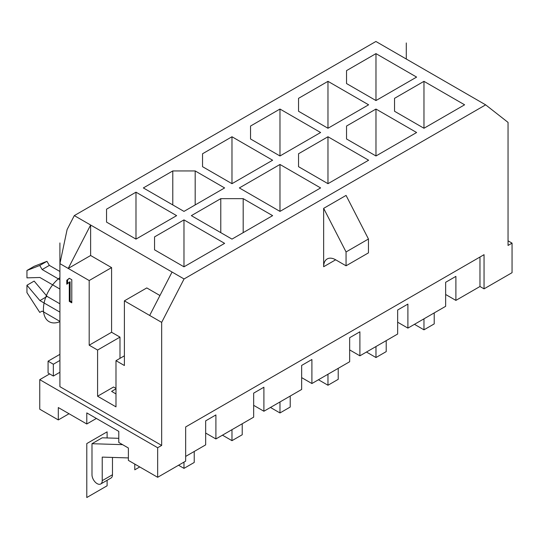 <?xml version="1.0" encoding="UTF-8"?>
<svg xmlns="http://www.w3.org/2000/svg" width="539" height="539" viewBox="0 0 539 539"><rect width="100%" height="100%" fill="white"/><g stroke="black" fill="none" stroke-linecap="round" stroke-linejoin="round"><path stroke-width="0.81" d="M414.451 324.323L423.971 329.821L423.971 318.825M161.666 445.423L161.666 322.383L184.062 278.966L485.652 104.849L375.899 41.476L74.308 215.6L67.105 229.553L59.91 263.632L59.91 386.672L161.666 445.423L157.664 447.734L39.751 379.651L49.669 373.925M59.91 372.26L53.348 376.054L48.072 373.001L48.072 361.177L59.91 354.345M53.348 376.054L53.348 364.229L59.91 360.443M508.048 240.818L512.05 243.129L512.05 272.687L484.049 288.85L484.049 254.677L185.665 426.949L185.665 461.128L157.664 477.291L157.664 447.734M485.652 104.849L508.048 122.4L508.048 245.44L512.05 243.129M39.751 379.651L39.751 409.209L58.306 419.928L58.306 407.551L86.786 423.991L96.387 418.446M157.664 477.291L128.383 460.387L128.383 448.01L118.789 442.465L118.789 431.382L86.786 412.908L86.786 423.991M397.654 322.201L407.895 328.11L445.652 306.314L445.652 282.295L455.893 276.379L455.893 300.398L445.652 294.489M423.971 329.821L434.212 323.905L434.212 312.916M407.895 328.11L407.895 304.09L397.654 310.006L397.654 334.025L359.897 355.821L359.897 331.802L349.656 337.717L349.656 361.736L311.899 383.532L311.899 359.513L301.658 365.429L301.658 389.448L263.901 411.244L263.901 387.224L253.66 393.14L253.66 417.159L215.903 438.955L215.903 414.936L205.662 420.851L205.662 444.87L185.665 456.412M455.893 300.398L479.973 286.499L479.973 257.029M205.662 433.046L215.903 438.955M253.66 405.335L263.901 411.244M301.658 377.623L311.899 383.532M349.656 349.912L359.897 355.821M479.973 286.499L484.049 288.85M178.544 465.238L183.981 468.378L183.981 462.091M122.582 444.655L91.987 443.712L91.987 474.751A7.243 4.177 -120 0 0 95.147 482.034A7.243 4.177 -120 0 0 100.726 483.975A7.243 4.177 -120 0 0 102.228 480.66L102.228 457.112L128.383 457.921M183.981 468.378L194.222 462.462L194.222 451.473M91.987 443.712L102.228 437.803L118.789 438.315M100.726 483.975L110.967 478.066A7.243 4.177 -120 0 0 112.469 474.751L112.469 457.429M58.306 419.928L69.026 413.736M366.453 352.034L375.973 357.532L386.214 351.617L386.214 340.628M375.973 357.532L375.973 346.537M224.622 243.358L183.981 219.892L183.981 266.818L224.622 243.358M74.308 215.6L90.626 225.019L68.231 268.435L89.184 280.536L111.586 267.607L90.626 255.506L90.626 225.019L184.062 278.966M183.981 219.892L154.545 236.891L154.545 249.82L183.981 266.818M135.983 239.107L176.624 215.647L135.983 192.18L106.547 209.179L106.547 222.108L135.983 239.107L135.983 192.18M375.973 100.55L416.613 77.09L375.973 53.624L346.537 70.622L346.537 83.552L375.973 100.55L375.973 53.624M423.971 128.262L464.611 104.802L423.971 81.335L394.535 98.334L394.535 111.263L423.971 128.262L423.971 81.335M224.622 187.936L195.185 170.937L172.783 170.937L143.347 187.936L183.981 211.396L224.622 187.936M220.781 198.648L191.345 215.647L231.979 239.107L272.619 215.647L243.183 198.648L220.781 198.648L220.781 232.639M279.977 164.469L239.343 187.936L279.977 211.396L320.617 187.936L279.977 164.469L279.977 211.396M231.979 183.684L272.619 160.224L231.979 136.758L202.543 153.756L202.543 166.686L231.979 183.684L231.979 136.758M279.977 109.046L250.541 126.045L250.541 138.974L279.977 155.973L320.617 132.513L279.977 109.046L279.977 155.973M327.975 136.758L298.539 153.756L298.539 166.686L327.975 183.684L368.615 160.224L327.975 136.758L327.975 183.684M327.975 128.262L368.615 104.802L327.975 81.335L298.539 98.334L298.539 111.263L327.975 128.262L327.975 81.335M375.973 109.046L346.537 126.045L346.537 138.974L375.973 155.973L416.613 132.513L375.973 109.046L375.973 155.973M111.586 267.607L111.586 332.267L119.988 337.118L119.988 358.361M159.948 295.527L146.783 287.927L124.388 300.856L149.667 315.45L172.062 272.04M89.184 280.536L89.184 345.196L97.586 350.047L97.586 396.232L115.986 406.857L115.986 360.672L124.388 355.821M97.586 396.232L113.588 386.995L115.986 388.383M115.986 388.841L111.586 391.381L115.986 393.921M97.586 350.047L119.988 337.118M115.986 393.463L115.589 393.692M59.91 263.632L68.231 268.435L90.626 255.506M161.666 322.383L149.667 315.45M89.184 345.196L111.586 332.267M115.986 360.672L124.388 365.516L124.388 300.856M71.788 302.824L71.788 279.728L69.288 278.286L66.789 280.28L66.789 284.215L69.288 282.214L69.288 301.375L71.788 302.824M346.058 265.801L368.454 252.872L368.454 239.013L346.058 195.414L323.656 208.35L323.656 266.731A16.972 9.796 60 0 1 327.173 258.956A16.972 9.796 60 0 1 335.656 259.798L346.058 265.801L346.058 251.949L323.656 208.35M368.454 239.013L346.058 251.949M59.91 279.795L42.15 269.547L39.751 265.478L26.95 270.47L26.95 277.861L39.906 277.491L59.91 289.039M59.91 312.128L39.906 300.58L26.95 285.246L26.95 292.637L39.751 312.404L42.15 311.111L59.91 321.365M59.91 271.488L49.352 265.39L46.947 261.321L34.152 266.313L26.95 270.47M59.91 303.814L47.109 296.423L34.152 281.088L26.95 285.246M49.352 265.39L42.15 269.547M46.947 261.321L39.751 265.478M47.109 296.423L39.906 300.58M69.288 301.375L70.09 300.917L71.788 301.901M69.288 282.214L70.09 281.756L70.09 300.917M66.789 280.28L67.591 279.822L67.591 283.575M69.416 278.36L67.591 279.822M154.545 236.891L154.545 249.82M106.547 209.179L106.547 222.108M346.537 70.622L346.537 83.552M394.535 98.334L394.535 111.263M195.185 170.937L195.185 204.928M172.783 170.937L172.783 204.928M243.183 198.648L243.183 232.639M202.543 153.756L202.543 166.686M250.541 126.045L250.541 138.974M298.539 153.756L298.539 166.686M298.539 98.334L298.539 111.263M346.537 126.045L346.537 138.974M222.459 435.168L231.979 440.666L231.979 429.671M231.979 440.666L242.22 434.751L242.22 423.762M270.457 407.457L279.977 412.955L279.977 401.959M279.977 412.955L290.218 407.039L290.218 396.05M318.455 379.746L327.975 385.244L327.975 374.248M327.975 385.244L338.216 379.328L338.216 368.339M53.348 364.229L48.072 361.177M59.91 386.672L59.91 242.948M406.291 59.027L406.291 42.965M59.91 321.682A27.267 15.739 -60 0 1 43.43 309.17A27.267 15.739 -60 0 1 59.91 277.632M107.106 480.296L107.106 485.787L86.786 497.524L86.786 443.577L107.106 431.847L107.106 437.951M139.749 466.942L134.784 469.813L134.784 464.079M102.228 480.66L112.469 474.751M335.656 259.798L323.656 266.731"/></g></svg>

